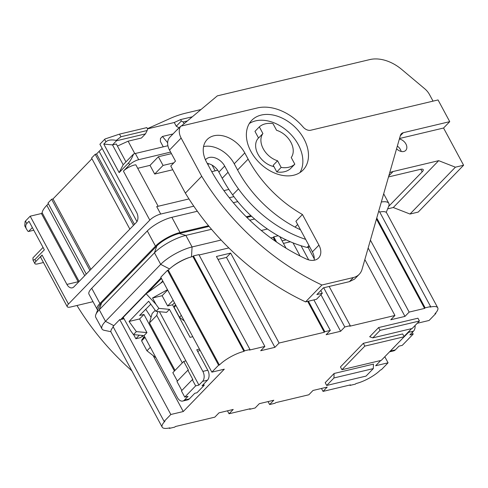<?xml version="1.0" encoding="UTF-8"?>
<svg xmlns="http://www.w3.org/2000/svg" width="488" height="488" viewBox="0 0 488 488"><rect width="100%" height="100%" fill="white"/><g stroke="black" fill="none" stroke-linecap="round" stroke-linejoin="round"><path stroke-width="0.73" d="M250.905 215.653L246.22 216.77M208.535 225.737L180.035 232.514A19.88 5.777 151.7 0 0 155.477 246.141L99.912 303.481A19.88 5.777 151.7 0 0 97.167 309.398A19.88 5.777 151.7 0 0 97.679 309.984M211.511 229.293L185.855 235.399A25.4 7.387 151.7 0 0 154.47 252.814L99.271 309.782A25.4 7.387 151.7 0 0 95.855 314.522L99.143 306.342A18.227 5.301 -28.3 0 1 101.596 302.938L156.794 245.976A18.227 5.301 151.7 0 1 179.316 233.477L209.077 226.395M251.576 216.282L246.861 217.404M192.321 116.797L180.597 119.584L181.347 120.981L176.266 126.227L174.259 122.506L180.597 119.584M25.461 221.058L26.797 223.541C25.437 225.017 25.37 226.926 26.584 229.269L24.748 225.865L25.114 221.43A11.047 3.209 -28.3 0 1 25.461 221.058L30.183 216.19L41.413 213.518L42.139 212.768A31.659 9.205 -28.3 0 1 46.817 205.308L48.373 203.709M86.272 274.097L47.995 203.008L51.63 199.263L52.997 198.939L91.951 158.734M129.851 229.122L91.573 158.039L95.209 154.293L96.575 153.964L99.113 151.341A31.659 9.205 -28.3 0 1 102.181 148.462M41.413 213.518L78.153 281.747L66.917 284.419A7.363 4.758 76.6 0 0 72.254 287.835A7.363 4.758 76.6 0 0 73.889 286.871L136.353 222.412A7.363 4.758 76.6 0 0 136.646 212.463L99.906 144.234L104.627 139.361A11.047 3.209 -28.3 0 1 105.005 138.982L119.523 134.115L146.851 127.612L147.602 129.009L147.175 130.51L120.945 136.75L119.523 134.115M174.259 122.506L147.522 128.869M211.755 171.66L217.733 170.239M154.69 174.045L150.017 165.359L158.368 156.739L163.047 165.426L154.69 174.045L172.77 169.745M137.708 168.287L150.017 165.359M90.896 269.327L52.997 198.939M237.802 201.623L233.325 202.691M197.359 211.249L171.855 217.319A19.88 5.777 151.7 0 0 147.297 230.946L91.732 288.286A19.88 5.777 151.7 0 0 88.981 294.197L97.167 309.398M215.147 170.855L212.054 165.121M93.013 301.682L70.656 306.995A8.833 2.568 -28.3 0 1 67.234 306.69A8.833 2.568 -28.3 0 1 68.454 304.061L149.804 220.112A8.833 2.568 -28.3 0 1 160.717 214.055L193.797 206.186M229.299 197.738L233.917 196.64M43.45 262.52L37.728 263.88A7.363 2.141 151.7 0 1 34.88 263.618A7.363 2.141 151.7 0 1 35.898 261.428L42.072 255.059A8.833 2.568 -28.3 0 0 40.852 257.688L67.234 306.69M43.054 247.434L32.922 257.89L33.001 260.128L34.898 259.567L35.898 261.428M163.047 165.426L173.826 162.858M158.368 156.739L171.441 153.629M158.161 206.265L135.835 164.81A8.833 2.568 -28.3 0 0 123.415 171.111L129.588 164.743A7.363 2.141 151.7 0 1 138.69 159.692L170.611 152.097M228.884 189.442L223.925 190.619M188.984 198.933L156.709 206.613L160.717 214.055M167.903 145.741L135.347 153.488A7.363 2.141 -28.3 0 0 133.541 154.055L123.177 164.749L112.49 144.899L116.315 143.99L125.953 161.888M133.541 154.055C132.004 157.978 130.351 160.918 128.588 162.882L119.145 172.624L103.785 144.094L105.963 141.843C107.994 139.958 111.429 139.483 116.266 140.416L120.945 136.75M66.917 284.419L30.183 216.19M26.797 223.541L28.975 221.296L44.335 249.826L34.898 259.567M79.129 281.466L42.139 212.768M78.153 281.747A7.363 4.758 -103.4 0 0 78.416 282.204M51.63 199.263L89.902 270.346M95.209 154.293L133.48 225.377M134.474 224.352L96.575 153.964M179.114 127.813L176.266 126.227M134.816 153.629L128.112 141.184L141.453 138.006L145.448 133.883L147.175 130.51M26.584 229.269L28.084 231.422L28.603 231.471L32.36 227.585M128.112 141.184L117.437 146.071M123.177 164.749L119.145 172.624M163.266 146.845L160.381 141.483L160.467 138.501L162.443 136.463L167.64 142.722M103.785 144.094L112.49 144.899L116.486 140.776L116.266 140.416M145.448 133.883L116.486 140.776M187.361 120.951L183.11 121.963L184.122 123.659M183.11 121.963L181.347 120.981M33.788 230.238L28.603 231.471M190.076 257.274A17.672 5.136 151.7 0 0 172.362 266.588M221.131 240.041L192.077 246.952A25.4 7.387 151.7 0 0 160.692 264.368L154.47 252.814L156.794 245.976M254.632 219.033L249.728 220.204M267.442 229.024L261.281 230.489M381.329 202.008A25.4 7.387 -28.3 0 1 388.82 203.368A25.4 7.387 -28.3 0 1 388.722 206.18L386.228 212.39M110.898 331.688L104.383 330.358A25.4 7.387 -28.3 0 1 101.98 328.888A25.4 7.387 -28.3 0 1 105.493 321.336L160.692 264.368L169.519 268.937M95.855 314.522A25.4 7.387 151.7 0 0 95.758 317.334L101.98 328.888M119.731 319.591L113.015 326.521L164.114 421.425L170.831 414.495L119.731 319.591L121.884 319.286L123.433 317.688M147.852 292.489L161.43 278.477M120.932 319.305L161.095 277.855M124.037 318.774L121.884 319.286M160.448 283.4L162.785 280.984M175.046 370.38L149.474 322.897L152.134 313.516L155.227 310.325M149.474 322.897L156.739 315.4L157.831 311.551M146.126 293.739L123.244 317.346L130.516 330.516L133.468 334.615L136.372 331.614L129.058 321.458L148.669 301.224L155.983 311.381L158.887 308.379L155.934 304.28L146.126 293.739L163.065 281.509M195.657 385.868L192.321 379.664L181.426 390.906L184.763 397.11L195.657 385.868L198.939 385.087L159.417 311.698M192.321 379.664L192.864 379.536L187.856 370.233L176.961 381.476L181.823 390.498M187.856 370.233L188.405 370.099L183.726 361.419L172.831 372.661L177.357 381.067M150.798 304.176L139.586 315.498L143.954 314.455L139.599 318.951L146.949 332.596L144.039 335.598L177.437 397.622A7.363 4.758 -103.4 0 0 182.774 401.038A7.363 4.758 -103.4 0 0 184.409 400.081L189.332 398.91L194.779 393.285L196.963 392.767L204.228 385.27L203.624 384.154M182.305 362.883L156.739 315.4M167.646 290.012L162.114 295.716L152.549 297.991L155.934 304.28M152.549 297.991L167.482 289.707M389.552 351.842L393.731 350.848A7.363 4.758 -103.4 0 0 395.365 349.884L398.995 346.138L402.277 345.358L413.171 334.115L412.269 332.444M144.039 335.598L133.468 334.615M146.949 332.596L136.372 331.614M139.324 335.158L135.847 338.745L133.633 334.628M184.409 400.081L188.045 396.329L184.763 397.11M139.599 318.951L129.058 321.458M142.795 335.482L140.77 337.574L135.847 338.745M189.332 398.91A7.363 4.758 76.6 0 1 187.697 399.867L182.774 401.038M183.726 361.419L185.91 360.9M199.464 349.109L196.756 349.75L207.778 370.221A7.363 4.758 76.6 0 1 207.485 380.17L202.569 381.341A7.363 4.758 -103.4 0 0 202.862 371.392L169.464 309.361L166.554 312.363L155.983 311.381M207.485 380.17L202.038 385.795L204.228 385.27M202.569 381.341L198.939 385.087M169.464 309.361L158.887 308.379M162.114 295.716L167.628 305.952L172.545 304.78L190.076 337.348L192.784 336.702M173.155 300.248L167.628 305.952M174.509 302.755L172.545 304.78M199.921 349.957L198.951 350.957L197.585 351.287M274.903 347.34L260.696 350.726L264.868 346.413L216.44 256.474L230.653 253.095L279.081 343.034L274.903 347.34L226.475 257.402L218.026 259.415M226.475 257.402L230.653 253.095M286.188 239.876L282.094 240.852M290.372 241.767L283.467 243.408M409.639 330.669A7.363 4.758 76.6 0 1 408.602 332.316L413.519 331.145L409.889 334.896L413.171 334.115M413.519 331.145A7.363 4.758 -103.4 0 0 415.081 325.496M408.602 332.316L402.978 337.983M395.365 349.884L390.443 351.055L395.719 345.474M390.443 351.055A7.363 4.758 76.6 0 1 389.778 351.604M164.114 421.425L164.932 421.229A19.88 5.777 151.7 0 0 162.187 427.146A19.88 5.777 151.7 0 0 169.885 427.836L169.336 428.403L174.802 427.098L175.351 426.536L214.836 417.142L219.008 412.836L233.221 409.45L229.043 413.763L250.222 408.724L249.673 409.286L255.139 407.986L259.317 403.674L273.798 400.227L269.626 404.54L268.04 401.6M249.673 409.286L249.472 408.901M229.043 413.763L227.463 410.823M169.336 428.403L169.129 428.006M162.187 427.146L111.087 332.243A19.88 5.777 -28.3 0 1 113.246 326.96M143.954 314.455L174.417 371.026M151.054 317.328L145.698 309.191M218.587 365.213L167.488 270.309L160.766 277.245L211.865 372.143L218.587 365.213L219.405 365.018L168.305 270.114A19.88 5.777 -28.3 0 1 192.87 256.487L243.969 351.384A19.88 5.777 151.7 0 0 219.405 365.018M264.868 346.413L249.429 350.085L249.978 349.524L198.878 254.62L193.413 255.925L192.87 256.487M249.978 349.524L244.512 350.823L193.413 255.925M313.888 299.9L330.315 330.406L324.849 331.712L324.306 332.273L279.081 343.034M324.306 332.273L307.672 301.383M275.226 241.121L273.207 237.369L270.803 237.943M228.841 247.928L199.086 255.004M286.047 248.197L279.825 236.649M278.203 235.747L273.75 236.808L273.207 237.369M324.849 331.712L308.422 301.2M276.574 242.054L273.75 236.808M330.315 330.406L326.136 334.719L340.618 331.273L344.796 326.966L323.69 287.767M293.014 242.859L300.096 256.017M320.933 294.709L340.618 331.273M308.672 259.878L301.065 245.745M370.41 240.139L409.151 312.082L404.973 316.395L390.766 319.774L394.938 315.468L349.719 326.228L350.262 325.661L329.156 286.462M314.272 258.829L308.032 247.239M350.262 325.661L344.796 326.966M394.938 315.468L364.847 259.573M404.973 316.395L368.159 248.02M417.222 323.282L429.105 320.457L435.827 313.522L435.003 313.717A19.88 5.777 151.7 0 0 437.754 307.806A19.88 5.777 151.7 0 0 430.056 307.111L430.599 306.549L425.133 307.849L424.59 308.41L409.151 312.082M424.59 308.41L376.462 219.027M430.599 306.549L379.499 211.646L378.505 211.883M425.133 307.849L376.754 217.996M379.713 212.036A19.88 5.777 -28.3 0 1 386.655 212.902L437.754 307.806M435.827 313.522L435.589 313.089M269.626 404.54L275.086 403.24L275.635 402.679L308.831 394.78L313.009 390.467L327.216 387.088L323.044 391.394L350.506 384.861L349.963 385.422L355.423 384.123L355.972 383.562A19.88 5.777 151.7 0 0 380.53 369.935L381.354 369.739L388.07 362.804L384.806 356.74M349.963 385.422L349.756 385.038M323.044 391.394L321.458 388.454M142.484 335.799L143.564 337.8M153.147 355.606L183.262 411.536L224.303 369.184L211.865 372.143M168.305 270.114L167.488 270.309M244.512 350.823L243.969 351.384M388.07 362.804L375.638 365.762L380.75 360.486M404.027 336.464L411.616 328.631M404.18 336.744L381.299 360.358L341.948 369.715L340.447 366.927L363.328 343.314L402.673 333.951L404.18 336.744L364.829 346.108L363.328 343.314M326.698 385.459L325.197 382.665L334.091 373.485L373.442 364.121L373.308 368.599L366.049 376.095L326.698 385.459L333.963 377.962L373.308 368.599M372.82 337.861L369.684 336.757L378.578 327.576L417.929 318.213L419.43 321.006L380.079 330.37L372.82 337.861L412.165 328.497L419.43 321.006M170.831 414.495L183.262 411.536M378.578 327.576L380.079 330.37M333.963 377.962L334.091 373.485M341.948 369.715L364.829 346.108M150.347 347.303L146.961 350.793L141.618 340.868L145.003 337.379M141.618 340.868L142.045 339.367L144.631 336.696M156.014 357.832L146.961 350.793M181.292 315.364L179.462 317.255L174.118 307.33L175.948 305.439M174.118 307.33L174.545 305.83L175.582 304.756M179.462 317.255L184.36 321.061M201.019 109.513L185.904 113.112A147.254 103.877 44.1 0 0 170.428 118.34L147.425 128.679M208.181 163.571L208.217 165.182M162.443 136.463L173.026 133.944M388.619 206.448L422.187 171.806A7.363 2.141 151.7 0 0 423.206 169.617A7.363 2.141 151.7 0 0 420.351 169.36L388.515 176.937M175.485 161.144L169.513 150.054A14.725 10.388 -135.9 0 1 169.867 137.201L177.858 128.96A14.725 10.388 44.1 0 0 177.059 129.936L180.694 126.191A14.725 10.388 44.1 0 0 181.133 138.061L201.703 176.266L185.361 193.132L170.763 166.018L175.485 161.144M401.197 151.457A7.363 5.191 44.1 0 0 397.336 146.113M131.845 370.795A206.156 145.43 -135.9 0 1 76.97 305.494M309.685 246.843L307.098 247.465L308.977 245.525M201.703 176.266A206.156 145.43 44.1 0 0 321.915 285.016L353.397 277.526A22.088 15.579 44.1 0 0 359.241 274.286A22.088 15.579 44.1 0 0 362.047 269.352L400.398 135.426A7.363 5.191 -135.9 0 1 401.331 133.785A7.363 5.191 -135.9 0 1 403.283 132.706L449.735 121.652L438.047 99.942L310.752 130.229A7.363 5.191 -135.9 0 1 303.127 127.045A44.176 31.165 44.1 0 0 257.396 107.939L180.694 126.191M307.098 247.465A102.651 72.413 -135.9 0 1 232.636 194.895A115.778 81.673 -135.9 0 1 222.211 178.266L218.874 172.063A12.883 9.089 -135.9 0 0 207.254 163.389M359.241 274.286L354.575 279.099L349.402 281.649L323.385 287.841L316.846 294.581L322.312 293.282L316.498 299.278L305.573 301.883A206.156 145.43 -135.9 0 1 185.361 193.132M178.919 128.021L178.419 128.442A14.725 10.388 44.1 0 0 177.858 128.96M181.268 126.05L217.319 95.868L369.739 59.597A36.813 25.968 -135.9 0 1 401.752 69.473L424.719 88.755A14.725 10.388 -135.9 0 1 429.525 94.605L433.039 101.132M449.735 121.652L443.561 128.021L463.6 165.237L418.204 212.085L410.005 214.037L455.402 167.189L463.6 165.237M387.649 208.858L393.291 207.516L410.005 214.037M388.802 175.93L393.072 171.526L438.688 160.668L393.291 207.516M393.072 171.526A25.773 18.178 44.1 0 0 389.711 172.752M314.168 260.244A14.725 10.388 44.1 0 0 312.393 251.875L295.911 221.259L302.444 214.513L318.932 245.129A14.725 10.388 -135.9 0 1 318.579 257.981A14.725 10.388 -135.9 0 1 306.263 258.988A154.434 108.946 -135.9 0 1 209.864 168.232L206.522 162.028A25.773 18.178 -135.9 0 1 207.144 139.544A25.773 18.178 -135.9 0 1 244.781 152.927L248.118 159.125A102.895 72.584 44.1 0 0 302.444 214.513M203.557 146.601A25.773 18.178 -135.9 0 1 234.246 163.791L237.589 169.995A102.895 72.584 44.1 0 0 295.087 227.127A70.864 49.989 44.1 0 0 300.498 229.775M205.454 159.844A12.883 9.089 -135.9 0 1 205.863 159.375A12.883 9.089 -135.9 0 1 224.681 166.066L228.024 172.27L222.211 178.266M305.653 239.352A102.651 72.413 -135.9 0 1 238.449 188.899A115.778 81.673 -135.9 0 1 228.024 172.27M320.811 290.494L322.312 293.282M273.939 166.615A18.593 13.115 -135.9 0 1 258.03 154.299A18.593 13.115 -135.9 0 1 258.451 138.025L258.512 137.964M249.307 123.531A35.709 25.193 -135.9 0 1 255.602 120.878A35.709 25.193 -135.9 0 1 292.526 136.268A35.709 25.193 -135.9 0 1 299.931 172.587M399.519 138.501L443.561 128.021M399.367 139.031A7.363 5.191 -135.9 0 1 405.839 143.844A7.363 5.191 -135.9 0 1 405.735 150.402A7.363 5.191 -135.9 0 1 403.79 151.481A7.363 5.191 -135.9 0 1 396.579 148.755M438.688 160.668L455.402 167.189M261.233 115.07A35.709 25.193 -135.9 0 1 299.949 132.681A35.709 25.193 -135.9 0 1 303.079 170.007A35.709 25.193 -135.9 0 1 259.903 163.242A35.709 25.193 -135.9 0 1 251.79 120.304A35.709 25.193 -135.9 0 1 261.233 115.07M305.573 301.883L321.915 285.016M294.819 164.181L290.464 168.677A25.773 18.178 -135.9 0 1 276.8 171.929L281.155 167.433A25.773 18.178 -135.9 0 0 294.819 164.181L291.226 157.514A18.593 13.115 44.1 0 0 290.866 142.246A18.593 13.115 44.1 0 0 276.574 130.296L272.981 123.629A25.773 18.178 -135.9 0 0 259.317 126.874L262.91 133.547A18.593 13.115 44.1 0 0 263.27 148.816A18.593 13.115 44.1 0 0 277.562 160.766L281.155 167.433M262.91 133.547L258.555 138.043L254.962 131.376L259.317 126.874M277.562 160.766L273.207 165.261L276.8 171.929M180.035 232.514L171.855 217.319M155.477 246.141L147.297 230.946M99.912 303.481L91.732 288.286M123.415 171.111L149.804 220.112M129.588 164.743L128.588 162.882M105.963 141.843L104.627 139.361M68.454 304.061L42.072 255.059M84.723 275.696L46.817 205.308M136.957 221.625L99.113 151.341M191.503 256.841L192.077 246.952L185.855 235.399L179.316 233.477M113.85 325.661L105.493 321.336L99.271 309.782L101.596 302.938M207.778 370.221L202.862 371.392M138.69 159.692L135.347 153.488M422.187 171.806L420.815 169.257M181.133 138.061L169.513 150.054M295.087 227.127L297.649 224.486M238.449 188.899L232.636 194.895M400.294 135.786L403.283 132.706M224.681 166.066L218.874 172.063M349.402 281.649L353.397 277.526M318.932 245.129L312.393 251.875M237.589 169.995L248.118 159.125M234.246 163.791L244.781 152.927M33.001 260.128L34.88 263.618M388.82 203.368L383.678 193.821"/></g></svg>
